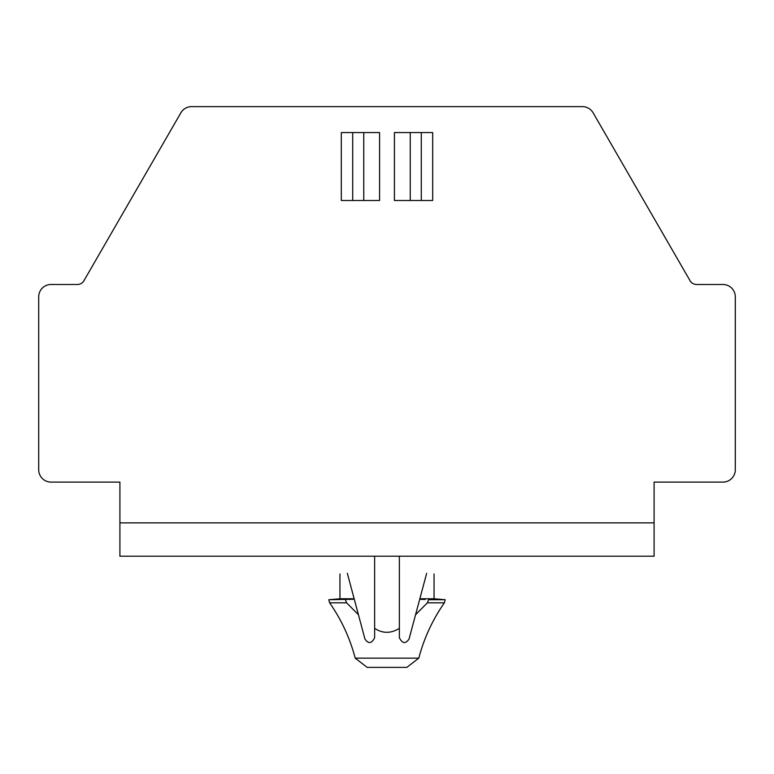 <?xml version="1.0" encoding="UTF-8"?>
<svg xmlns="http://www.w3.org/2000/svg" width="774" height="774" viewBox="0 0 774 774"><rect width="100%" height="100%" fill="white"/><g stroke="black" fill="none" stroke-linecap="round" stroke-linejoin="round"><path stroke-width="1.16" d="M654.088 522.866L654.088 556.206L119.912 556.206L119.912 522.866L654.088 522.866L654.088 482.105L722.945 482.105A12.355 12.355 0 0 0 735.3 469.75L735.3 296.839A12.355 12.355 0 0 0 722.945 284.484L696.523 284.484A7.411 7.411 0 0 1 690.098 280.778L593.126 112.811A12.355 12.355 0 0 0 582.425 106.628L191.575 106.628A12.355 12.355 0 0 0 180.874 112.811L83.902 280.778A7.411 7.411 0 0 1 77.477 284.484L51.055 284.484A12.355 12.355 0 0 0 38.7 296.839L38.7 469.75A12.355 12.355 0 0 0 51.055 482.105L119.912 482.105L119.912 522.866M432.695 132.567L394.411 132.567L394.411 200.495L432.695 200.495L432.695 132.567M363.751 132.567L379.589 132.567L379.589 200.495L341.305 200.495L341.305 132.567L363.751 132.567L363.751 200.495M399.355 556.206L399.355 628.362C390.909 633.616 382.675 633.616 374.645 628.362L374.722 628.411M374.645 556.206L374.645 637.728C371.665 643.678 368.434 644.103 364.941 639.005C368.434 644.103 371.665 643.678 374.645 637.728M425.12 599.531L419.721 599.221L409.059 639.005C405.586 644.103 402.345 643.678 399.355 637.728L399.355 628.362M418.792 658.152L406.843 667.372L367.157 667.372L355.208 658.152L418.792 658.152A172.912 172.912 0 0 1 444.382 602.82L445.214 599.744L428.564 599.744L427.393 602.82L415.58 614.701M364.941 639.005L354.279 599.221L328.786 599.744L329.618 602.82L346.607 602.82L345.436 599.744M358.42 614.701L346.607 602.82M399.355 637.728C402.345 643.678 405.586 644.103 409.059 639.005M351.144 607.406L353.534 609.825M355.208 658.152A172.912 172.912 0 0 0 329.618 602.82M421.666 608.606L422.856 607.406M426.658 573.321C436.681 574.202 436.681 574.202 426.658 573.321C436.681 574.202 436.681 574.202 426.658 573.321L419.721 599.221M420.775 599.279L422.962 599.405M349.925 599.473L354.153 598.766L339.95 598.766L328.786 599.744M427.393 602.82L444.382 602.82M434.05 573.969L434.05 598.766L419.847 598.766M347.342 573.321C337.319 574.202 337.319 574.202 347.342 573.321C337.319 574.202 337.319 574.202 347.342 573.321L354.153 598.766M410.249 132.567L410.249 200.495M421.288 132.567L421.288 200.495M352.712 132.567L352.712 200.495M434.05 598.766L445.214 599.744M339.95 573.969L339.95 598.766"/></g></svg>
